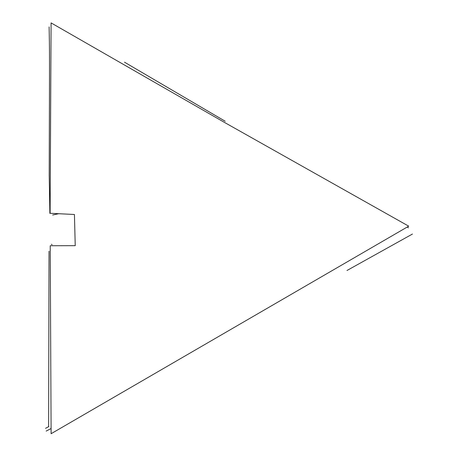 <?xml version="1.0" encoding="UTF-8"?>
<svg xmlns="http://www.w3.org/2000/svg" width="458" height="458" viewBox="0 0 458 458"><rect width="100%" height="100%" fill="white"/><g stroke="black" fill="none" stroke-linecap="round" stroke-linejoin="round"><path stroke-width="0.69" d="M51.113 433.709L408.708 226.172L224.277 122.309L51.084 22.9L50.117 213.285L74.431 214.493L75.232 245.683L50.22 245.74L51.113 433.709M48.892 426.535L45.548 428.327M412.452 234.044L346.987 270.489M51.044 428.539L46.178 431.087M49.109 26.907C49.578 49.126 49.521 54.491 49.498 79.732L49.206 175.185L49.87 213.422M49.023 251.202L48.628 426.495M58.67 213.72L52.647 215.008M51.399 244.263L52.098 244.761M124.502 62.191L225.221 121.267M407.173 227.076L408.473 227.815"/></g></svg>
